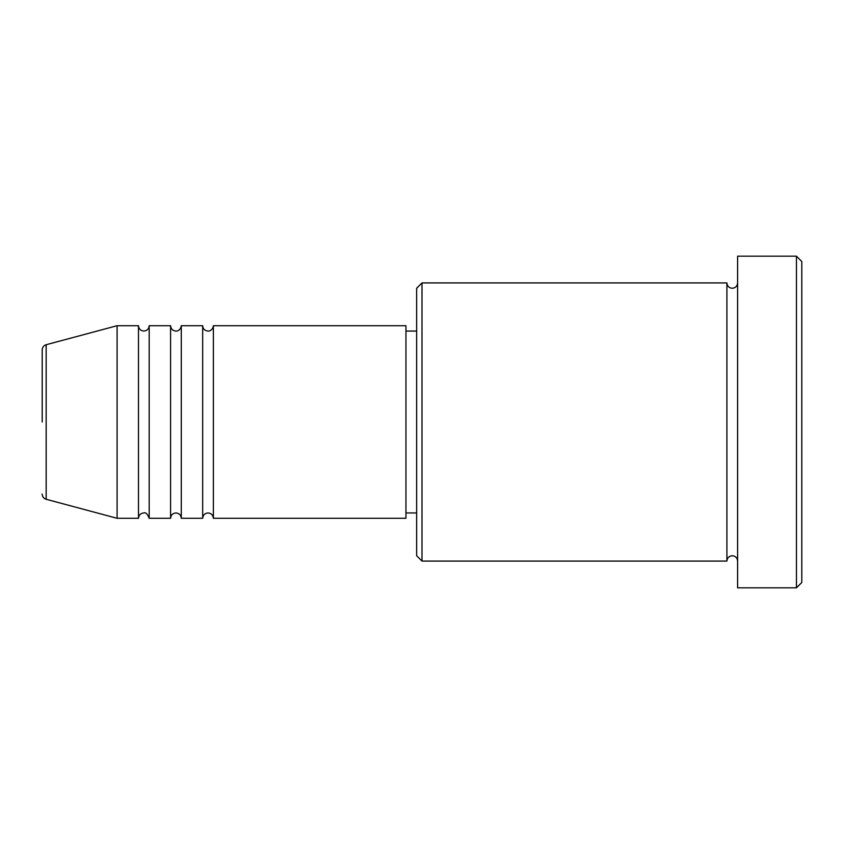 <?xml version="1.0" encoding="UTF-8"?>
<svg xmlns="http://www.w3.org/2000/svg" width="844" height="844" viewBox="0 0 844 844"><rect width="100%" height="100%" fill="white"/><g stroke="black" fill="none" stroke-linecap="round" stroke-linejoin="round"><path stroke-width="0.63" stroke-dasharray="4.22 3.17" d="M213.374 518.29L213.374 325.71M202.676 518.29L202.676 325.71M181.281 518.29L181.281 325.71M170.583 518.29L170.583 325.71M149.188 518.29L149.188 325.71M138.49 518.29L138.49 325.71M416.651 288.268L416.651 555.732M422 561.081L422 282.919M801.8 582.476L801.8 261.524M796.451 256.175L796.451 587.825M737.603 587.825L737.603 256.175M726.906 561.081L726.906 282.919M405.953 518.29L405.953 325.71M117.094 518.29L117.094 325.71M42.2 349.88L42.2 422M737.603 422L737.603 561.081L737.603 422M416.651 422L416.651 331.059L416.651 422M46.167 499.279L46.167 344.721"/><path stroke-width="1.27" d="M42.2 422L42.2 349.88C42.358 347.274 43.677 345.544 46.167 344.721L46.167 499.279C43.677 498.456 42.358 496.726 42.2 494.12M213.374 325.71L213.374 518.29L405.953 518.29L405.953 325.71L213.374 325.71C212.635 330.943 208.268 331.312 208.025 331.059C204.775 330.743 202.993 328.96 202.676 325.71L202.676 518.29L181.281 518.29L181.281 325.71L202.676 325.71M170.583 325.71L170.583 518.29L149.188 518.29L149.188 325.71L170.583 325.71C170.899 328.96 172.682 330.743 175.932 331.059C176.174 331.312 180.542 330.943 181.281 325.71M138.49 325.71L138.49 518.29L117.094 518.29L117.094 325.71L138.49 325.71C138.806 328.96 140.589 330.743 143.839 331.059C147.088 330.743 148.871 328.96 149.188 325.71M422 561.081L416.651 555.732L416.651 288.268L422 282.919L422 561.081L726.906 561.081L726.906 282.919C727.222 286.169 729.016 287.952 732.254 288.268C735.504 287.952 737.287 286.169 737.603 282.919M796.451 256.175L801.8 261.524L801.8 582.476L796.451 587.825L796.451 256.175L737.603 256.175L737.603 587.825L796.451 587.825M405.953 512.941L416.651 512.941M46.167 499.279L117.094 518.29M46.167 344.721L117.094 325.71M422 282.919L726.906 282.919M405.953 331.059L416.651 331.059M737.603 561.081C737.287 557.831 735.504 556.048 732.254 555.732C729.016 556.048 727.222 557.831 726.906 561.081M149.188 518.29C147.521 513.975 145.738 512.192 143.839 512.941C140.589 513.257 138.806 515.04 138.49 518.29M181.281 518.29C180.964 515.04 179.181 513.257 175.932 512.941C172.682 513.257 170.899 515.04 170.583 518.29M213.374 518.29C213.057 515.04 211.274 513.257 208.025 512.941C204.775 513.257 202.993 515.04 202.676 518.29"/></g></svg>
